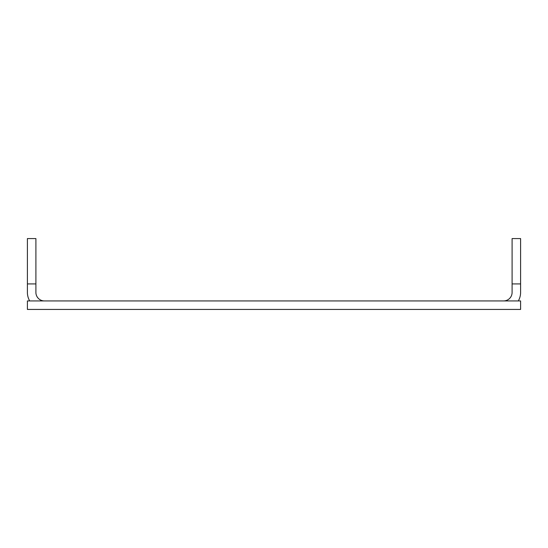 <?xml version="1.0" encoding="UTF-8"?>
<svg xmlns="http://www.w3.org/2000/svg" width="548" height="548" viewBox="0 0 548 548"><rect width="100%" height="100%" fill="white"/><g stroke="black" fill="none" stroke-linecap="round" stroke-linejoin="round"><path stroke-width="0.82" d="M27.4 283.919L27.4 238.572L35.901 238.572L35.901 283.919L27.4 283.919L27.4 292.427A17.009 17.009 0 0 0 29.681 300.927M520.6 300.927L27.4 300.927L27.4 309.428L520.6 309.428L520.6 300.927M518.319 300.927A17.009 17.009 0 0 0 520.6 292.427L520.6 283.919L512.099 283.919L512.099 238.572L520.6 238.572L520.6 283.919M503.591 300.927A8.501 8.501 0 0 0 512.099 292.427L512.099 283.919M35.901 283.919L35.901 292.427A8.501 8.501 0 0 0 44.409 300.927"/></g></svg>
